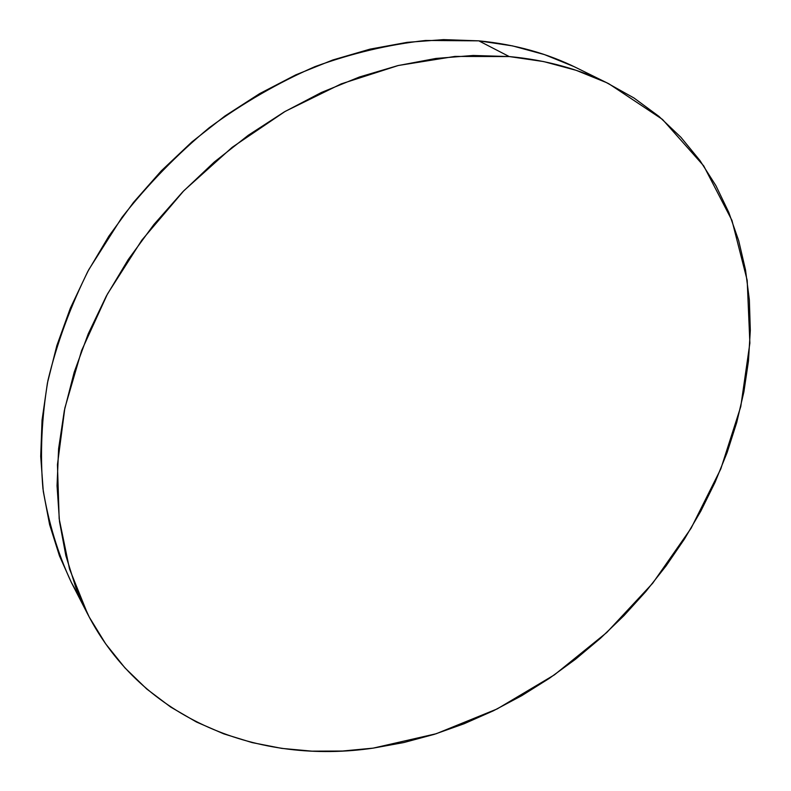 <?xml version="1.0" encoding="UTF-8"?>
<svg xmlns="http://www.w3.org/2000/svg" width="791" height="791" viewBox="0 0 791 791"><rect width="100%" height="100%" fill="white"/><g stroke="black" fill="none" stroke-linecap="round" stroke-linejoin="round"><path stroke-width="1.19" d="M608.852 83.777L576.669 67.897C547.283 53.333 514.664 44.316 478.802 40.845L509.226 56.557C545.879 59.948 579.131 69.044 608.961 83.836L662.512 119.441L703.733 165.902L731.962 220.422L747.188 280.311L749.878 343.096L740.772 406.584L720.828 468.865L691.097 528.25L652.684 583.244L606.746 632.523L554.471 674.812L497.153 708.934L436.197 733.741L373.194 748.128C260.012 764.768 142.756 720.779 87.791 614.31L69.529 569.016L59.167 518.758L57.446 464.643L64.852 408.047L81.592 350.591L107.457 294.005L141.876 240.108L183.888 190.671L232.188 147.304L285.205 111.373L341.188 83.886L398.328 65.495L454.884 56.428L509.226 56.557L478.802 40.845L425.696 40.46C389.024 44.464 352.124 53.185 314.986 66.622C278.195 82.699 242.956 103.057 209.259 127.697C176.957 154.502 147.858 184.412 121.952 217.406L88.78 269.642C70.547 306.087 56.932 343.037 47.935 380.481C41.646 417.678 39.975 453.698 42.922 488.522C48.38 522.248 57.832 553.502 71.279 582.305L80.059 597.956M71.338 582.413L59.493 555.954L49.615 524.641L43.278 491.33L40.707 456.358L42.052 420.11L47.42 383.032L56.853 345.578L70.32 308.263L87.722 271.61L108.871 236.143L133.511 202.387L161.334 170.816L191.926 141.905L224.871 116.05L259.666 93.615L295.804 74.848L332.784 59.987L370.059 49.131L407.128 42.348L443.524 39.619L478.802 40.845L512.538 45.898L544.406 54.569L574.088 66.632M373.194 748.128L342.473 751.035L311.921 751.153L281.774 748.385L252.289 742.64L223.754 733.86L196.445 722.005L170.668 707.045L146.74 689.001L124.968 667.911L105.687 643.874L89.205 617.02L75.827 587.525L65.851 555.628L59.513 521.625L57.041 485.852L58.603 448.724L64.318 410.667L74.206 372.185L88.256 333.792L106.35 296.032L128.31 259.448L153.85 224.585L182.652 191.946L214.282 162.026L248.305 135.241L284.206 111.956L321.443 92.458L359.5 76.974L397.804 65.623L435.861 58.455L473.147 55.469L509.226 56.557L543.684 61.579L576.155 70.32L606.341 82.551L633.987 97.995L658.883 116.336L680.903 137.278L699.936 160.504L715.924 185.677L728.837 212.502L738.685 240.662L745.508 269.869L749.354 299.848L750.313 330.331L748.454 361.082L743.896 391.852L736.737 422.434L727.097 452.63L715.094 482.233L700.846 511.085L684.482 538.997L666.141 565.822L645.931 591.411L624.01 615.596L600.488 638.248L575.522 659.229L549.261 678.401L521.833 695.625L493.406 710.783L464.149 723.735L434.239 734.355L403.855 742.531L373.194 748.128M87.722 614.182L71.279 582.305"/></g></svg>
